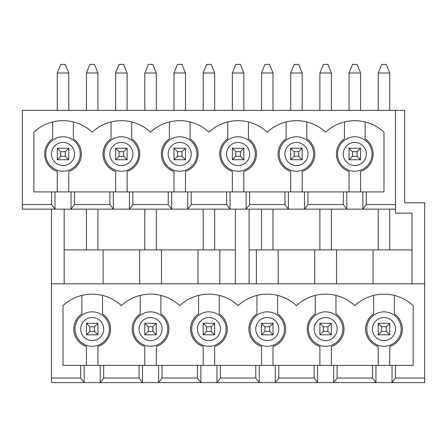 <?xml version="1.0" encoding="UTF-8"?>
<svg xmlns="http://www.w3.org/2000/svg" width="447" height="447" viewBox="0 0 447 447"><rect width="100%" height="100%" fill="white"/><g stroke="black" fill="none" stroke-linecap="round" stroke-linejoin="round"><path stroke-width="0.67" d="M94.49 326.774L97.938 323.326L97.938 334.814L94.49 331.372L94.49 326.774L89.897 326.774L89.897 331.372L94.49 331.372M97.938 334.814L86.45 334.814L86.45 323.326L89.897 326.774M86.45 334.814L89.897 331.372M86.45 323.326L97.938 323.326M86.45 73.012L97.938 73.012L94.49 64.396L89.897 64.396L86.45 73.012L86.45 110.348M86.45 209.14L86.45 249.923M97.938 73.012L97.938 110.348M97.938 209.14L97.938 249.923M152.852 326.774L156.299 323.326L156.299 334.814L152.852 331.372L152.852 326.774L148.253 326.774L148.253 331.372L152.852 331.372M156.299 334.814L144.811 334.814L144.811 323.326L148.253 326.774M144.811 334.814L148.253 331.372M144.811 323.326L156.299 323.326M144.811 73.012L156.299 73.012L152.852 64.396L148.253 64.396L144.811 73.012L144.811 110.348M144.811 209.14L144.811 249.923M156.299 73.012L156.299 110.348M156.299 209.14L156.299 249.923M211.207 326.774L214.655 323.326L214.655 334.814L211.207 331.372L211.207 326.774L206.615 326.774L206.615 331.372L211.207 331.372M214.655 334.814L203.167 334.814L203.167 323.326L206.615 326.774M203.167 334.814L206.615 331.372M203.167 323.326L214.655 323.326M203.167 73.012L214.655 73.012L211.207 64.396L206.615 64.396L203.167 73.012L203.167 110.348M203.167 209.14L203.167 249.923M214.655 73.012L214.655 110.348M214.655 209.14L214.655 249.923M269.563 326.774L273.011 323.326L273.011 334.814L269.563 331.372L269.563 326.774L264.97 326.774L264.97 331.372L269.563 331.372M273.011 334.814L261.523 334.814L261.523 323.326L264.97 326.774M261.523 334.814L264.97 331.372M261.523 323.326L273.011 323.326M261.523 73.012L273.011 73.012L269.563 64.396L264.97 64.396L261.523 73.012L261.523 110.348M261.523 209.14L261.523 249.923M273.011 73.012L273.011 110.348M273.011 209.14L273.011 249.923M327.925 326.774L331.372 323.326L331.372 334.814L327.925 331.372L327.925 326.774L323.326 326.774L323.326 331.372L327.925 331.372M331.372 334.814L319.884 334.814L319.884 323.326L323.326 326.774M319.884 334.814L323.326 331.372M319.884 323.326L331.372 323.326M319.884 73.012L331.372 73.012L327.925 64.396L323.326 64.396L319.884 73.012L319.884 110.348M319.884 209.14L319.884 249.923M331.372 73.012L331.372 110.348M331.372 209.14L331.372 249.923M386.281 326.774L389.728 323.326L389.728 334.814L386.281 331.372L386.281 326.774L381.688 326.774L381.688 331.372L386.281 331.372M389.728 334.814L378.24 334.814L378.24 323.326L381.688 326.774M378.24 334.814L381.688 331.372M378.24 323.326L389.728 323.326M378.24 73.012L389.728 73.012L386.281 64.396L381.688 64.396L378.24 73.012L378.24 110.348M378.24 209.14L378.24 249.923M389.728 73.012L389.728 110.348M389.728 209.14L389.728 249.923M60.719 64.396L65.312 64.396L68.76 73.012L57.272 73.012L60.719 64.396M60.719 156.299L65.312 156.299L65.312 151.701L60.719 151.701L60.719 156.299L57.272 159.741L57.272 148.253L60.719 151.701M65.312 156.299L68.76 159.741L57.272 159.741M57.272 148.253L68.76 148.253L65.312 151.701M68.76 148.253L68.76 159.741M57.272 73.012L57.272 110.348M68.76 73.012L68.76 110.348M119.075 64.396L123.674 64.396L127.116 73.012L115.628 73.012L119.075 64.396M119.075 156.299L123.674 156.299L123.674 151.701L119.075 151.701L119.075 156.299L115.628 159.741L115.628 148.253L119.075 151.701M123.674 156.299L127.116 159.741L115.628 159.741M115.628 148.253L127.116 148.253L123.674 151.701M127.116 148.253L127.116 159.741M115.628 73.012L115.628 110.348M127.116 73.012L127.116 110.348M177.437 64.396L182.03 64.396L185.477 73.012L173.989 73.012L177.437 64.396M177.437 156.299L182.03 156.299L182.03 151.701L177.437 151.701L177.437 156.299L173.989 159.741L173.989 148.253L177.437 151.701M182.03 156.299L185.477 159.741L173.989 159.741M173.989 148.253L185.477 148.253L182.03 151.701M185.477 148.253L185.477 159.741M173.989 73.012L173.989 110.348M185.477 73.012L185.477 110.348M235.792 64.396L240.385 64.396L243.833 73.012L232.345 73.012L235.792 64.396M235.792 156.299L240.385 156.299L240.385 151.701L235.792 151.701L235.792 156.299L232.345 159.741L232.345 148.253L235.792 151.701M240.385 156.299L243.833 159.741L232.345 159.741M232.345 148.253L243.833 148.253L240.385 151.701M243.833 148.253L243.833 159.741M232.345 73.012L232.345 110.348M243.833 73.012L243.833 110.348M294.148 64.396L298.747 64.396L302.189 73.012L290.701 73.012L294.148 64.396M294.148 156.299L298.747 156.299L298.747 151.701L294.148 151.701L294.148 156.299L290.701 159.741L290.701 148.253L294.148 151.701M298.747 156.299L302.189 159.741L290.701 159.741M290.701 148.253L302.189 148.253L298.747 151.701M302.189 148.253L302.189 159.741M290.701 73.012L290.701 110.348M302.189 73.012L302.189 110.348M352.51 64.396L357.103 64.396L360.55 73.012L349.062 73.012L352.51 64.396M352.51 156.299L357.103 156.299L357.103 151.701L352.51 151.701L352.51 156.299L349.062 159.741L349.062 148.253L352.51 151.701M357.103 156.299L360.55 159.741L349.062 159.741M349.062 148.253L360.55 148.253L357.103 151.701M360.55 148.253L360.55 159.741M349.062 73.012L349.062 110.348M360.55 73.012L360.55 110.348M214.655 365.372L214.655 346.531A18.383 18.383 0 0 0 219.248 313.878L219.248 295.417A42.8 42.8 0 0 0 198.574 295.417L198.574 313.878A18.383 18.383 0 0 0 203.167 346.531L203.167 365.372M235.334 249.923L64.167 249.923M412.011 249.923L249.119 249.923M375.944 365.372L63.016 365.372L63.016 305.636A42.8 42.8 0 0 1 121.372 305.636A42.8 42.8 0 0 1 179.733 305.636A42.8 42.8 0 0 1 238.089 305.636A42.8 42.8 0 0 1 296.445 305.636A42.8 42.8 0 0 1 354.806 305.636A42.8 42.8 0 0 1 413.162 305.636L413.162 365.372L375.944 365.372L375.944 382.604L392.025 382.604L395.472 378.011L424.65 378.011L424.65 382.604L392.025 382.604L392.025 365.372M103.106 283.811L103.106 249.923M52.679 121.953L52.679 138.805A18.383 18.383 0 0 0 57.272 171.458L57.272 191.908M68.76 191.908L68.76 171.458A18.383 18.383 0 0 0 73.353 138.805L73.353 121.953M383.984 191.908L33.838 191.908L33.838 132.172A42.8 42.8 0 0 1 92.194 132.172A42.8 42.8 0 0 1 150.555 132.172A42.8 42.8 0 0 1 208.911 132.172A42.8 42.8 0 0 1 267.267 132.172A42.8 42.8 0 0 1 325.628 132.172A42.8 42.8 0 0 1 383.984 132.172L383.984 191.908M54.975 191.908L54.975 209.14L22.35 209.14L22.35 110.348L395.472 110.348L395.472 213.163L412.011 213.163L412.011 283.811M80.706 365.372L80.706 378.011L84.153 382.604L100.234 382.604L103.682 378.011L139.067 378.011L142.509 382.604L158.596 382.604L162.043 378.011L197.423 378.011L200.871 382.604L216.951 382.604L220.399 378.011L255.779 378.011L259.226 382.604L275.307 382.604L278.755 378.011L314.14 378.011L317.582 382.604L333.669 382.604L337.116 378.011L372.496 378.011L375.944 382.604L333.669 382.604L333.669 365.372M84.153 365.372L84.153 382.604L51.528 382.604L51.528 378.011L80.706 378.011M100.234 365.372L100.234 382.604L142.509 382.604L142.509 365.372M71.056 191.908L71.056 209.14L74.504 204.547L109.884 204.547L113.331 209.14L129.418 209.14L132.86 204.547L168.245 204.547L171.693 209.14L187.774 209.14L191.221 204.547L226.601 204.547L230.049 209.14L246.129 209.14L249.577 204.547L284.957 204.547L288.404 209.14L304.491 209.14L307.933 204.547L343.318 204.547L346.766 209.14L362.847 209.14L366.294 204.547L395.472 204.547M74.504 191.908L74.504 204.547M51.528 191.908L51.528 204.547L54.975 209.14L113.331 209.14L113.331 191.908M103.682 365.372L103.682 378.011M111.035 121.953L111.035 138.805A18.383 18.383 0 0 0 115.628 171.458L115.628 191.908M127.116 191.908L127.116 171.458A18.383 18.383 0 0 0 131.714 138.805L131.714 121.953M104.14 153.997A17.232 17.232 0 0 1 129.988 139.078A17.232 17.232 0 0 1 129.988 168.921A17.232 17.232 0 0 1 104.14 153.997A17.232 17.232 0 0 1 129.988 139.078A17.232 17.232 0 0 1 129.988 168.921A17.232 17.232 0 0 1 104.14 153.997M109.884 191.908L109.884 204.547M129.418 191.908L129.418 209.14L171.693 209.14L171.693 191.908M132.86 191.908L132.86 204.547M169.391 121.953L169.391 138.805A18.383 18.383 0 0 0 173.989 171.458L173.989 191.908M185.477 191.908L185.477 171.458A18.383 18.383 0 0 0 190.07 138.805L190.07 121.953M162.501 153.997A17.232 17.232 0 0 1 188.349 139.078A17.232 17.232 0 0 1 188.349 168.921A17.232 17.232 0 0 1 162.501 153.997A17.232 17.232 0 0 1 188.349 139.078A17.232 17.232 0 0 1 188.349 168.921A17.232 17.232 0 0 1 162.501 153.997M168.245 191.908L168.245 204.547M187.774 191.908L187.774 209.14L230.049 209.14L230.049 191.908M191.221 191.908L191.221 204.547M227.752 121.953L227.752 138.805A18.383 18.383 0 0 0 232.345 171.458L232.345 191.908M243.833 191.908L243.833 171.458A18.383 18.383 0 0 0 248.426 138.805L248.426 121.953M220.857 153.997A17.232 17.232 0 0 1 246.705 139.078A17.232 17.232 0 0 1 246.705 168.921A17.232 17.232 0 0 1 220.857 153.997A17.232 17.232 0 0 1 246.705 139.078A17.232 17.232 0 0 1 246.705 168.921A17.232 17.232 0 0 1 220.857 153.997M226.601 191.908L226.601 204.547M246.129 191.908L246.129 209.14L288.404 209.14L288.404 191.908M249.577 191.908L249.577 204.547M286.108 121.953L286.108 138.805A18.383 18.383 0 0 0 290.701 171.458L290.701 191.908M302.189 191.908L302.189 171.458A18.383 18.383 0 0 0 306.787 138.805L306.787 121.953M279.213 153.997A17.232 17.232 0 0 1 305.061 139.078A17.232 17.232 0 0 1 305.061 168.921A17.232 17.232 0 0 1 279.213 153.997A17.232 17.232 0 0 1 305.061 139.078A17.232 17.232 0 0 1 305.061 168.921A17.232 17.232 0 0 1 279.213 153.997M284.957 191.908L284.957 204.547M304.491 191.908L304.491 209.14L346.766 209.14L346.766 191.908M307.933 191.908L307.933 204.547M344.464 121.953L344.464 138.805A18.383 18.383 0 0 0 349.062 171.458L349.062 191.908M360.55 191.908L360.55 171.458A18.383 18.383 0 0 0 365.143 138.805L365.143 121.953M337.574 153.997A17.232 17.232 0 0 1 363.422 139.078A17.232 17.232 0 0 1 363.422 168.921A17.232 17.232 0 0 1 337.574 153.997A17.232 17.232 0 0 1 363.422 139.078A17.232 17.232 0 0 1 363.422 168.921A17.232 17.232 0 0 1 337.574 153.997M343.318 191.908L343.318 204.547M362.847 191.908L362.847 209.14L395.472 209.14M366.294 191.908L366.294 204.547M140.213 295.417L140.213 313.878A18.383 18.383 0 0 0 144.811 346.531L144.811 365.372M156.299 365.372L156.299 346.531A18.383 18.383 0 0 0 160.892 313.878L160.892 295.417M133.335 329.07A17.215 17.215 0 0 1 159.16 314.163A17.215 17.215 0 0 1 159.16 343.983A17.215 17.215 0 0 1 133.335 329.07A17.215 17.215 0 0 1 159.16 314.163A17.215 17.215 0 0 1 159.16 343.983A17.215 17.215 0 0 1 133.335 329.07M139.637 249.923L139.637 283.811M161.468 283.811L161.468 249.923M158.596 365.372L158.596 382.604L200.871 382.604L200.871 365.372M139.067 365.372L139.067 378.011M162.043 365.372L162.043 378.011M191.696 329.07A17.215 17.215 0 0 1 217.521 314.163A17.215 17.215 0 0 1 217.521 343.983A17.215 17.215 0 0 1 191.696 329.07A17.215 17.215 0 0 1 217.521 314.163A17.215 17.215 0 0 1 217.521 343.983A17.215 17.215 0 0 1 191.696 329.07M197.999 249.923L197.999 283.811M219.823 283.811L219.823 249.923M216.951 365.372L216.951 382.604L259.226 382.604L259.226 365.372M197.423 365.372L197.423 378.011M220.399 365.372L220.399 378.011M256.93 295.417L256.93 313.878A18.383 18.383 0 0 0 261.523 346.531L261.523 365.372M273.011 365.372L273.011 346.531A18.383 18.383 0 0 0 277.609 313.878L277.609 295.417M250.052 329.07A17.215 17.215 0 0 1 275.877 314.163A17.215 17.215 0 0 1 275.877 343.983A17.215 17.215 0 0 1 250.052 329.07A17.215 17.215 0 0 1 275.877 314.163A17.215 17.215 0 0 1 275.877 343.983A17.215 17.215 0 0 1 250.052 329.07M256.354 249.923L256.354 283.811M278.179 283.811L278.179 249.923M275.307 365.372L275.307 382.604L317.582 382.604L317.582 365.372M255.779 365.372L255.779 378.011M278.755 365.372L278.755 378.011M315.286 295.417L315.286 313.878A18.383 18.383 0 0 0 319.884 346.531L319.884 365.372M331.372 365.372L331.372 346.531A18.383 18.383 0 0 0 335.965 313.878L335.965 295.417M308.408 329.07A17.215 17.215 0 0 1 334.233 314.163A17.215 17.215 0 0 1 334.233 343.983A17.215 17.215 0 0 1 308.408 329.07A17.215 17.215 0 0 1 334.233 314.163A17.215 17.215 0 0 1 334.233 343.983A17.215 17.215 0 0 1 308.408 329.07M314.71 249.923L314.71 283.811M336.541 283.811L336.541 249.923M314.14 365.372L314.14 378.011M337.116 365.372L337.116 378.011M373.647 295.417L373.647 313.878A18.383 18.383 0 0 0 378.24 346.531L378.24 365.372M389.728 365.372L389.728 346.531A18.383 18.383 0 0 0 394.321 313.878L394.321 295.417M366.769 329.07A17.215 17.215 0 0 1 392.595 314.163A17.215 17.215 0 0 1 392.595 343.983A17.215 17.215 0 0 1 366.769 329.07A17.215 17.215 0 0 1 392.595 314.163A17.215 17.215 0 0 1 392.595 343.983A17.215 17.215 0 0 1 366.769 329.07M373.072 249.923L373.072 283.811M395.472 365.372L395.472 378.011M372.496 365.372L372.496 378.011M235.334 209.14L235.334 283.811M249.119 209.14L249.119 283.811M424.65 378.011L424.65 283.811L51.528 283.811L51.528 378.011M64.167 283.811L64.167 209.14M424.65 283.811L424.65 202.821L404.664 202.821L404.664 110.348L395.472 110.348M22.35 204.547L51.528 204.547M74.979 329.07A17.215 17.215 0 0 1 100.804 314.163A17.215 17.215 0 0 1 100.804 343.983A17.215 17.215 0 0 1 74.979 329.07M81.857 295.417L81.857 313.878A18.383 18.383 0 0 0 86.45 346.531L86.45 365.372M97.938 365.372L97.938 346.531A18.383 18.383 0 0 0 102.536 313.878L102.536 295.417M45.784 153.997A17.232 17.232 0 0 1 71.632 139.078A17.232 17.232 0 0 1 71.632 168.921A17.232 17.232 0 0 1 45.784 153.997A17.232 17.232 0 0 1 71.632 139.078A17.232 17.232 0 0 1 71.632 168.921A17.232 17.232 0 0 1 45.784 153.997M51.528 209.14L51.528 283.811M51.472 153.997A11.544 11.544 0 0 1 68.788 144.001A11.544 11.544 0 0 1 68.788 163.999A11.544 11.544 0 0 1 51.472 153.997M109.828 153.997A11.544 11.544 0 0 1 127.149 144.001A11.544 11.544 0 0 1 127.149 163.999A11.544 11.544 0 0 1 109.828 153.997M168.189 153.997A11.544 11.544 0 0 1 185.505 144.001A11.544 11.544 0 0 1 185.505 163.999A11.544 11.544 0 0 1 168.189 153.997M226.545 153.997A11.544 11.544 0 0 1 243.861 144.001A11.544 11.544 0 0 1 243.861 163.999A11.544 11.544 0 0 1 226.545 153.997M284.901 153.997A11.544 11.544 0 0 1 302.222 144.001A11.544 11.544 0 0 1 302.222 163.999A11.544 11.544 0 0 1 284.901 153.997M343.257 153.997A11.544 11.544 0 0 1 360.578 144.001A11.544 11.544 0 0 1 360.578 163.999A11.544 11.544 0 0 1 343.257 153.997M139.023 329.07A11.533 11.533 0 0 1 156.316 319.085A11.533 11.533 0 0 1 156.316 339.055A11.533 11.533 0 0 1 139.023 329.07M197.378 329.07A11.533 11.533 0 0 1 214.677 319.085A11.533 11.533 0 0 1 214.677 339.055A11.533 11.533 0 0 1 197.378 329.07M255.74 329.07A11.533 11.533 0 0 1 273.033 319.085A11.533 11.533 0 0 1 273.033 339.055A11.533 11.533 0 0 1 255.74 329.07M314.096 329.07A11.533 11.533 0 0 1 331.389 319.085A11.533 11.533 0 0 1 331.389 339.055A11.533 11.533 0 0 1 314.096 329.07M372.452 329.07A11.533 11.533 0 0 1 389.75 319.085A11.533 11.533 0 0 1 389.75 339.055A11.533 11.533 0 0 1 372.452 329.07M80.667 329.07A11.533 11.533 0 0 1 97.96 319.085A11.533 11.533 0 0 1 97.96 339.055A11.533 11.533 0 0 1 80.667 329.07"/></g></svg>
